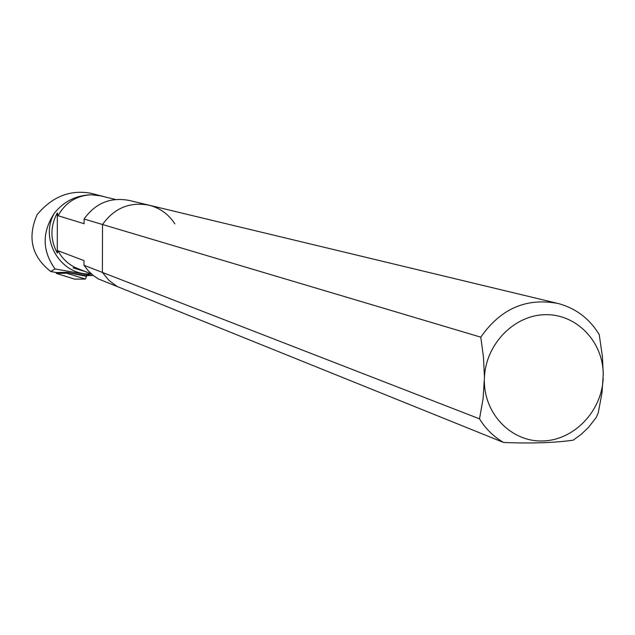 <?xml version="1.0" encoding="UTF-8"?>
<svg xmlns="http://www.w3.org/2000/svg" width="635" height="635" viewBox="0 0 635 635"><rect width="100%" height="100%" fill="white"/><g stroke="black" fill="none" stroke-linecap="round" stroke-linejoin="round"><path stroke-width="0.95" d="M105.767 197.112L90.702 193.215C69.929 189.563 52.07 196.715 37.116 214.67C27.17 237.617 31.718 256.564 50.736 271.518L56.364 272.542L67.056 272.312L66.699 273.201L56.348 273.407L56.317 272.534M86.781 275.582L85.392 279.067L74.644 279.138M174.871 223.853C168.704 214.336 160.179 208.137 149.288 205.256C129.889 201.573 114.3 207.994 102.521 224.512L102.394 272.423L108.982 280.416L117.261 286.552L98.377 278.932L93.631 275.788L88.368 270.962L83.995 265.279L84.003 260.604L58.023 250.754C62.238 258.762 68.445 264.549 76.637 268.105L91.519 274.05M102.084 196.001L91.543 194.77C76.637 195.453 65.484 202.438 58.071 215.725L84.082 223.71L84.09 219.019C95.472 203.081 110.546 196.89 129.318 200.462L149.288 205.256C129.889 201.573 114.3 207.994 102.521 224.512L480.782 337.161L483.433 356.791L484.457 377.277L483.084 398.637L479.512 418.846L83.995 265.279M76.637 268.105L72.993 267.843L85.431 271.621M84.09 219.019L102.521 224.512L102.394 272.423L108.982 280.416L117.261 286.552L503.595 442.476C531.63 443.571 554.831 442.801 573.199 440.174L581.239 434.3L588.502 427.363L596.281 417.393L598.241 412.885L602.036 392.613L603.25 374.19L602.44 356.83L599.234 334.597C589.439 318.548 575.675 308.166 557.951 303.459C526.28 297.505 500.555 308.737 480.782 337.161M58.071 215.725L57.333 212.923L57.285 253.047L58.023 250.754M92.527 274.907L92.329 275.495L85.749 275.598L67.056 272.312M50.736 271.518L55.062 268.938L92.329 275.495M55.062 268.938C42.124 250.944 41.862 232.386 54.293 213.265C63.841 201.335 76.263 195.167 91.543 194.77L100.727 195.882L115.419 199.477M57.333 212.923C50.157 226.385 50.141 239.76 57.285 253.047M503.595 442.476C493.712 436.745 485.688 428.871 479.512 418.846M603.163 378.627C601.623 411.353 574.032 440.103 543.076 440.952C512.112 442.23 484.775 414.941 484.386 381.77M484.457 377.277C485.87 344.051 514.223 315.039 545.322 314.69C576.437 313.912 603.036 341.503 603.25 374.19M74.739 279.17L56.356 273.407L74.692 279.162M85.392 279.067L66.699 273.201M86.614 276.344L67.024 272.463M91.027 273.852C61.206 276.138 38.989 239.824 54.293 213.265M557.014 303.236L149.288 205.256"/></g></svg>
